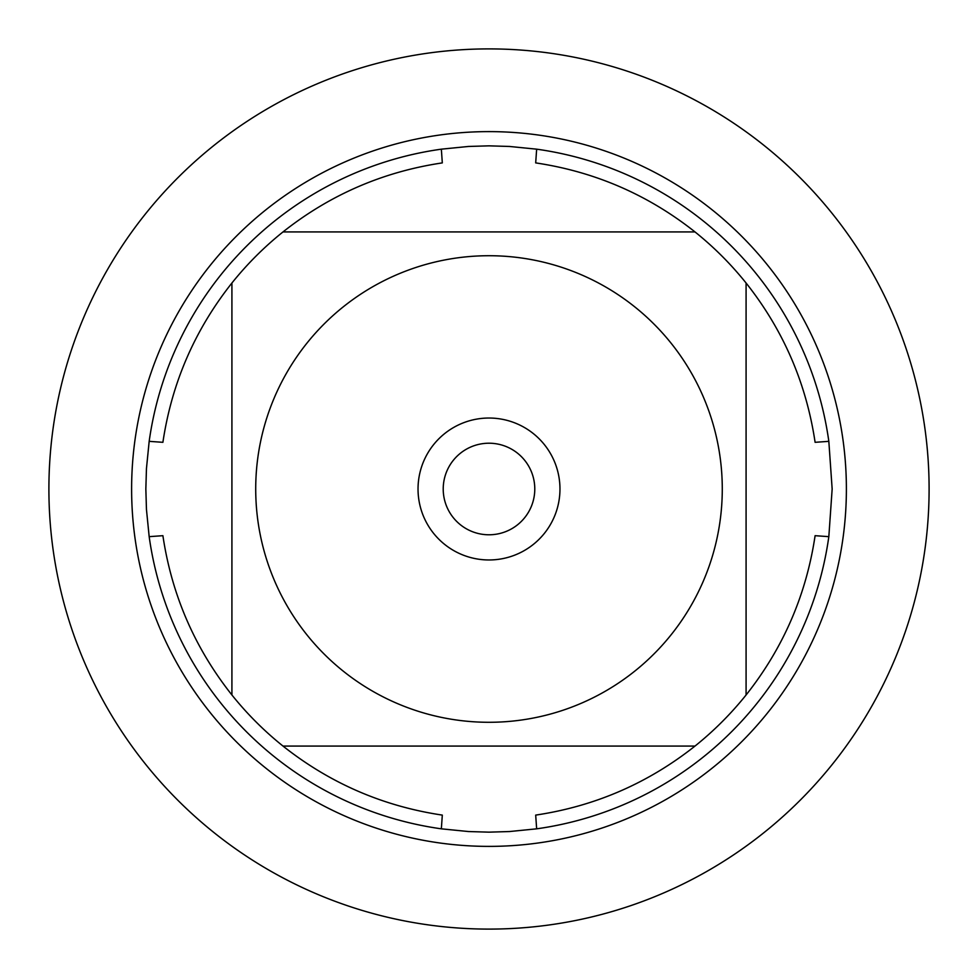 <?xml version="1.0" encoding="UTF-8"?>
<svg xmlns="http://www.w3.org/2000/svg" width="978" height="978" viewBox="0 0 978 978"><rect width="100%" height="100%" fill="white"/><g stroke="black" fill="none" stroke-linecap="round" stroke-linejoin="round"><path stroke-width="1.47" d="M832.156 489L828.831 536.653A343.156 343.156 0 0 1 536.653 828.831L509.477 831.544L489 832.156L468.523 831.544L441.347 828.831A343.156 343.156 0 0 1 149.169 536.653L146.456 509.477L145.844 489L146.456 468.523L149.169 441.347A343.156 343.156 0 0 1 441.347 149.169L468.523 146.456L489 145.844L509.477 146.456L536.653 149.169A343.156 343.156 0 0 1 828.831 441.347L832.156 489M306.945 634.869A233.277 233.277 0 0 0 722.277 489A233.277 233.277 0 0 0 411.701 268.901A233.277 233.277 0 0 0 306.945 634.869M441.347 828.831L442.313 815.102C383.07 806.263 329.965 783.256 283.009 746.08A329.427 329.427 0 0 1 231.92 694.991A329.427 329.427 0 0 0 283.009 746.08L694.991 746.08A329.427 329.427 0 0 0 746.08 694.991L746.08 283.009A329.427 329.427 0 0 0 694.991 231.92L283.009 231.92A329.427 329.427 0 0 0 231.92 283.009L231.92 694.991C194.744 648.035 171.737 594.93 162.898 535.687L149.169 536.653M536.653 828.831L535.687 815.102C594.93 806.263 648.035 783.256 694.991 746.08A329.427 329.427 0 0 0 746.08 694.991C783.256 648.035 806.263 594.93 815.102 535.687L828.831 536.653M828.831 441.347L815.102 442.313C806.263 383.07 783.256 329.965 746.08 283.009A329.427 329.427 0 0 0 694.991 231.92C648.035 194.744 594.93 171.737 535.687 162.898L536.653 149.169M441.347 149.169L442.313 162.898C383.07 171.737 329.965 194.744 283.009 231.92A329.427 329.427 0 0 0 231.92 283.009C194.744 329.965 171.737 383.07 162.898 442.313L149.169 441.347M131.614 489A357.386 357.386 0 0 1 489 131.614A357.386 357.386 0 0 1 846.386 489A357.386 357.386 0 0 1 489 846.386A357.386 357.386 0 0 1 131.614 489A357.386 357.386 0 0 0 489 846.386A357.386 357.386 0 0 0 846.386 489A357.386 357.386 0 0 0 489 131.614A357.386 357.386 0 0 0 131.614 489M418.034 489A70.966 70.966 0 0 1 524.489 427.545A70.966 70.966 0 0 1 524.489 550.455A70.966 70.966 0 0 1 418.034 489M443.217 489A45.783 45.783 0 0 0 511.897 528.646A45.783 45.783 0 0 0 511.897 449.354A45.783 45.783 0 0 0 443.217 489M48.9 489A440.1 440.1 0 0 0 489 929.1A440.1 440.1 0 0 0 929.1 489A440.1 440.1 0 0 0 489 48.9A440.1 440.1 0 0 0 48.9 489"/></g></svg>
